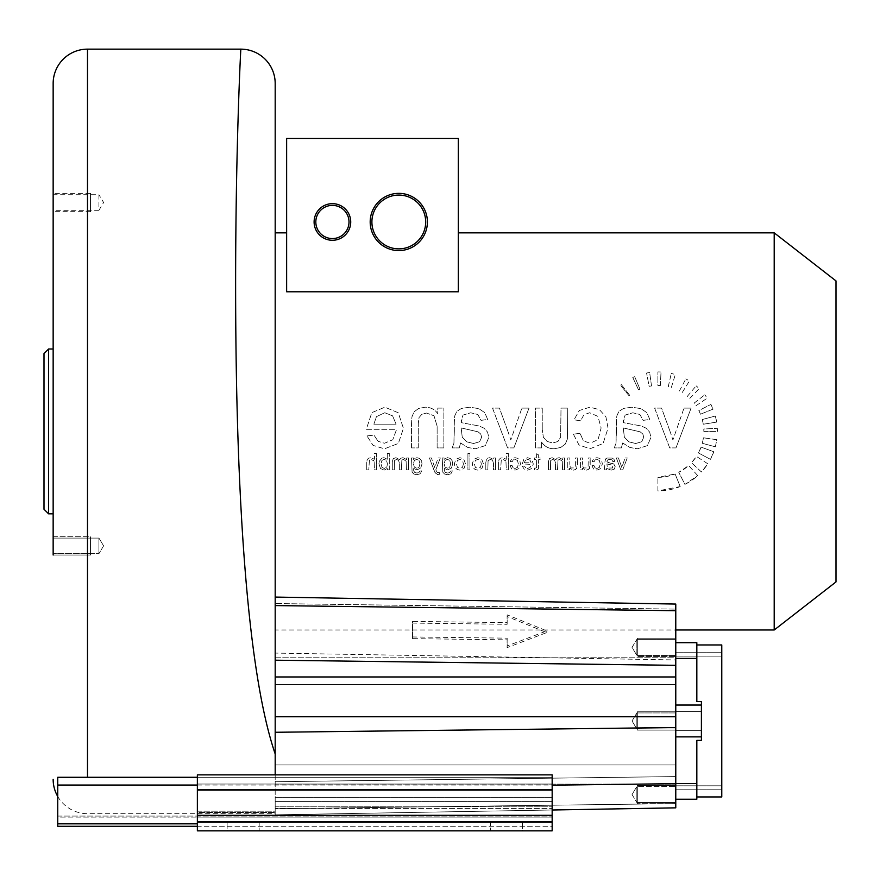 <?xml version="1.0" encoding="UTF-8"?>
<svg xmlns="http://www.w3.org/2000/svg" width="880" height="880" viewBox="0 0 880 880"><rect width="100%" height="100%" fill="white"/><g stroke="black" fill="none" stroke-linecap="round" stroke-linejoin="round"><path stroke-width="0.66" stroke-dasharray="4.4 3.3" d="M275.187 774.862L275.187 597.069L275.187 814.836L275.187 657.778L275.187 770.418L275.187 657.778L675.774 657.778L675.774 784.135L675.774 657.778L675.774 784.135L675.774 657.778L275.187 657.778L275.187 784.135L675.774 784.135L275.187 784.135L275.187 653.081L675.774 659.956L675.774 684.563L675.774 604.065L675.774 807.84M275.187 806.817L275.187 808.423L275.187 806.817L552.167 806.817L552.167 822.525L552.167 806.817L275.187 806.817M275.187 808.423L275.187 813.681L275.187 808.423L552.167 808.423L275.187 808.423M275.187 597.069L675.774 604.065L675.774 609.114L275.187 603.537L675.774 609.114L675.774 659.956L275.187 653.081L275.187 597.069L275.187 692.307L275.187 83.49M275.187 811.195L275.187 797.654L275.187 811.195L197.362 811.195L197.362 812.449L275.187 812.449L197.362 812.449L197.362 811.195L275.187 811.195M275.187 629.992L275.187 232.848L275.187 629.992L675.774 629.992M286.638 252.351L286.638 138.424L458.315 138.424L458.315 291.786L458.315 252.351L458.315 291.786L286.638 291.786L286.638 252.351L286.638 291.786L458.315 291.786L286.638 291.786L286.638 252.351M774.202 629.992L774.202 232.848M715.363 446.809L702.273 443.3A45.925 45.925 0 0 0 703.395 437.8L702.273 443.3L715.363 446.809L716.815 439.692L703.395 437.8L716.815 439.692A59.477 59.477 0 0 1 715.363 446.809M703.835 431.42L717.398 431.42L717.31 428.296A59.477 59.477 0 0 1 717.398 431.42L703.835 431.42A45.925 45.925 0 0 0 703.78 429.011L717.31 428.296L703.78 429.011L703.835 431.42M703.274 424.226L716.661 422.103L715.363 416.02A59.477 59.477 0 0 1 716.661 422.103L703.274 424.226A45.925 45.925 0 0 0 702.273 419.529L715.363 416.02L702.273 419.529L703.274 424.226M700.491 414.205L713.064 409.134L710.908 404.415A59.477 59.477 0 0 1 713.064 409.134L700.491 414.205A45.925 45.925 0 0 0 698.83 410.564L710.908 404.415L698.83 410.564L700.491 414.205M695.981 405.735L707.223 398.156L704.781 394.801A59.477 59.477 0 0 1 707.223 398.156L695.981 405.735A45.925 45.925 0 0 0 694.1 403.139L704.781 394.801L694.1 403.139L695.981 405.735M689.81 398.376L699.226 388.63L696.146 385.847A59.477 59.477 0 0 1 699.226 388.63L689.81 398.376A45.925 45.925 0 0 0 687.434 396.231L696.146 385.847L687.434 396.231L689.81 398.376M682.253 392.469L689.436 380.974L685.839 378.895A59.477 59.477 0 0 1 689.436 380.974L682.253 392.469A45.925 45.925 0 0 0 679.47 390.863L685.839 378.895L679.47 390.863L682.253 392.469M671.341 387.497L675.301 374.539L671.297 373.461A59.477 59.477 0 0 1 675.301 374.539L671.341 387.497A45.925 45.925 0 0 0 668.25 386.672L671.297 373.461L668.25 386.672L671.341 387.497M660.319 385.55L661.023 372.02L657.91 371.932A59.477 59.477 0 0 1 661.023 372.02L660.319 385.55A45.925 45.925 0 0 0 657.91 385.495L657.91 371.932L657.91 385.495L660.319 385.55M651.519 385.935L649.638 372.515L646.569 373.032A59.477 59.477 0 0 1 649.638 372.515L651.519 385.935A45.925 45.925 0 0 0 649.154 386.331L646.569 373.032L649.154 386.331L651.519 385.935M639.969 389.136L634.678 376.662L632.775 377.509A59.477 59.477 0 0 1 634.678 376.662L639.969 389.136A45.925 45.925 0 0 0 638.506 389.796L632.775 377.509L638.506 389.796L639.969 389.136M629.64 395.23L621.291 384.549L620.488 385.187A59.477 59.477 0 0 1 621.291 384.549L629.64 395.23A45.925 45.925 0 0 0 629.013 395.725L620.488 385.187L629.013 395.725L629.64 395.23M713.812 451.759L701.074 447.117L698.467 452.969A45.925 45.925 0 0 0 701.074 447.117L713.812 451.759A59.477 59.477 0 0 1 710.435 459.338L698.467 452.969L710.435 459.338L713.812 451.759M707.806 463.804L696.432 456.423L691.504 462.737A45.925 45.925 0 0 0 696.432 456.423L707.806 463.804A59.477 59.477 0 0 1 701.415 471.977L691.504 462.737L701.415 471.977L707.806 463.804M697.719 475.618L688.644 465.542L678.766 472.329A45.925 45.925 0 0 0 688.644 465.542L697.719 475.618A59.477 59.477 0 0 1 684.926 484.407L678.766 472.329L684.926 484.407L697.719 475.618M680.196 486.563L675.125 474.001L657.91 477.345A45.925 45.925 0 0 0 675.125 474.001L680.196 486.563A59.477 59.477 0 0 1 657.91 490.897L657.91 477.345L657.91 490.897L680.196 486.563M675.983 447.898L691.119 408.1L675.983 447.898L669.691 447.898L654.621 408.1L661.562 408.1L670.406 432.388L661.562 408.1L654.621 408.1L669.691 447.898L675.983 447.898M684.002 408.1L691.119 408.1L684.002 408.1L672.914 439.956L670.406 432.388L672.914 439.956L684.002 408.1M622.699 442.992L629.926 447.48L637.351 448.8L647.438 445.621L650.947 437.404L649.638 432.08L646.151 428.186L641.278 425.997L623.26 422.642L625.141 415.074L632.819 412.786L639.859 414.469L643.192 420.354L649.792 419.452L646.844 412.621L640.871 408.617L631.84 407.198L623.568 408.419L618.882 411.444L616.792 416.009L616.44 422.224L616.792 416.009L618.882 411.444L623.568 408.419L631.84 407.198L640.871 408.617L646.844 412.621L649.792 419.452L643.192 420.354L639.859 414.469L632.819 412.786L625.141 415.074L623.216 420.882L623.26 422.642L641.278 425.997L646.151 428.186L649.638 432.08L650.947 437.404L647.438 445.621L637.351 448.8L629.926 447.48L622.699 442.992L621.346 447.898L622.699 442.992M616.44 431.222L616.44 422.224L616.022 443.135L614.306 447.898L621.346 447.898L614.306 447.898L616.022 443.135L616.44 431.222M573.386 434.181L580.019 433.323L583.385 440.814L580.019 433.323L573.386 434.181L578.963 444.939L589.941 448.8L603.097 443.476L608.047 428.153L605.913 416.867L599.423 409.64L589.908 407.198L579.304 410.509L574.013 419.793L579.304 410.509L589.908 407.198L599.423 409.64L605.913 416.867L608.047 428.153L603.097 443.476L589.941 448.8L578.963 444.939L573.386 434.181M580.58 420.805L574.013 419.793L580.58 420.805L583.913 414.766L589.644 412.742L597.938 416.405L601.117 427.966L598.059 439.637L590.018 443.245L583.385 440.814L590.018 443.245L598.059 439.637L601.117 427.966L597.938 416.405L589.644 412.742L583.913 414.766L580.58 420.805M541.53 447.898L541.53 442.046C544.654 446.523 548.856 448.778 554.158 448.8L560.758 447.447L565.29 444.07L567.38 439.054L567.765 408.1L567.38 439.054L565.29 444.07L560.758 447.447L554.158 448.8C548.845 448.8 544.632 446.545 541.53 442.046L541.53 447.898L535.491 447.898L535.491 408.1L542.245 408.1L542.245 429.418L542.245 408.1L535.491 408.1L535.491 447.898L541.53 447.898M561.011 408.1L567.765 408.1L561.011 408.1L560.615 437.294L557.909 441.496L552.805 442.992L547.118 441.441L543.367 437.217L542.245 429.418L543.367 437.217L547.118 441.441L552.805 442.992L557.909 441.496L560.615 437.294L561.011 408.1M513.876 447.898L529.012 408.1L513.876 447.898L507.573 447.898L492.514 408.1L499.444 408.1L508.288 432.388L499.444 408.1L492.514 408.1L507.573 447.898L513.876 447.898M521.895 408.1L529.012 408.1L521.895 408.1L510.796 439.956L508.288 432.388L510.796 439.956L521.895 408.1M460.581 442.992L467.819 447.48L475.233 448.8L485.331 445.621L488.84 437.404L487.531 432.08L484.044 428.186L479.171 425.997L461.153 422.642L463.023 415.074L470.701 412.786L477.752 414.469L481.085 420.354L487.674 419.452L484.726 412.621L478.764 408.617L469.733 407.198L461.461 408.419L456.775 411.444L454.685 416.009L454.322 422.224L454.685 416.009L456.775 411.444L461.461 408.419L469.733 407.198L478.764 408.617L484.726 412.621L487.674 419.452L481.085 420.354L477.752 414.469L470.701 412.786L463.023 415.074L461.109 420.882L461.153 422.642L479.171 425.997L484.044 428.186L487.531 432.08L488.84 437.404L485.331 445.621L475.233 448.8L467.819 447.48L460.581 442.992L459.239 447.898L460.581 442.992M454.322 431.222L454.322 422.224L453.915 443.135L452.188 447.898L459.239 447.898L452.188 447.898L453.915 443.135L454.322 431.222M443.872 447.898L443.872 408.1L443.872 447.898L437.129 447.898L437.129 426.162L434.005 415.789L437.129 426.162L437.129 447.898L443.872 447.898M437.8 408.1L443.872 408.1L437.8 408.1L437.8 413.754C434.797 409.387 430.573 407.198 425.139 407.198L418.539 408.507L414.029 411.895L411.939 416.878L411.532 423.423L411.939 416.878L414.029 411.895L418.539 408.507L425.139 407.198C430.672 407.209 434.896 409.398 437.8 413.754L437.8 408.1M411.532 447.898L411.532 423.423L411.532 447.898L418.275 447.898L418.275 423.687L419.067 417.538L421.872 414.282L426.558 413.05L434.005 415.789L426.558 413.05L421.872 414.282L419.067 417.538L418.275 423.687L418.275 447.898L411.532 447.898M366.971 435.941L373.945 435.083L378.103 441.309L373.945 435.083L366.971 435.941L373.087 445.412L384.472 448.8L398.343 443.443L403.436 428.34L398.255 412.753L384.846 407.198L371.822 412.643L366.751 427.922L366.784 429.726L396.473 429.726L392.766 439.78L384.439 443.245L378.103 441.309L384.439 443.245L392.766 439.78L396.473 429.726L366.784 429.726L366.751 427.922L371.822 412.643L384.846 407.198L398.255 412.753L403.436 428.34L398.343 443.443L384.472 448.8L373.087 445.412L366.971 435.941M622.721 469.876L627.264 457.93L622.721 469.876L620.829 469.876L616.319 457.93L618.398 457.93L621.049 465.212L618.398 457.93L616.319 457.93L620.829 469.876L622.721 469.876M625.13 457.93L627.264 457.93L625.13 457.93L621.797 467.489L621.049 465.212L621.797 467.489L625.13 457.93M606.738 468.402L611.127 470.14L614.163 469.194L615.208 466.719L613.778 463.958L606.903 462.297L607.464 460.02L609.774 459.338L611.886 459.844L612.887 461.604L614.867 461.34L613.976 459.294L612.194 458.084L607.002 458.029L605.594 458.931L604.857 462.176L605.594 458.931L607.002 458.029L612.194 458.084L613.976 459.294L614.867 461.34L612.887 461.604L611.886 459.844L609.774 459.338L607.464 460.02L606.892 461.769L613.778 463.958L615.208 466.719L614.163 469.194L611.127 470.14L606.738 468.402L606.331 469.876L606.738 468.402M604.857 464.871L604.219 469.876L606.331 469.876L604.219 469.876L604.857 464.871M591.943 465.762L593.934 465.498L594.946 467.742L593.934 465.498L591.943 465.762L593.615 468.985L596.915 470.14L600.853 468.545L602.338 463.947L601.7 460.559L599.753 458.392L596.904 457.666L593.725 458.656L592.13 461.439L593.725 458.656L596.904 457.666L599.753 458.392L601.7 460.559L602.338 463.947L600.853 468.545L596.915 470.14L593.615 468.985L591.943 465.762M594.099 461.747L592.13 461.439L594.099 461.747L595.1 459.932L596.816 459.327L599.313 460.427L600.259 463.892L599.346 467.39L596.937 468.479L594.946 467.742L596.937 468.479L599.346 467.39L600.259 463.892L599.313 460.427L596.816 459.327L595.1 459.932L594.099 461.747M582.384 469.876L582.384 468.116L586.179 470.14L589.512 468.721L590.26 457.93L590.139 467.225L588.148 469.733L586.179 470.14L582.384 468.116L582.384 469.876L580.58 469.876L580.58 457.93L582.604 457.93L582.604 464.332L582.604 457.93L580.58 457.93L580.58 469.876L582.384 469.876M588.236 457.93L590.26 457.93L588.236 457.93L588.115 466.686L587.301 467.951L584.067 467.94L582.934 466.664L582.604 464.332L582.934 466.664L584.067 467.94L587.301 467.951L588.115 466.686L588.236 457.93M569.58 469.876L569.58 468.116L573.375 470.14L576.708 468.721L577.456 457.93L577.335 467.225L575.344 469.733L573.375 470.14L569.58 468.116L569.58 469.876L567.776 469.876L567.776 457.93L569.8 457.93L569.8 464.332L569.8 457.93L567.776 457.93L567.776 469.876L569.58 469.876M575.432 457.93L577.456 457.93L575.432 457.93L575.311 466.686L574.497 467.951L571.263 467.94L570.13 466.664L569.8 464.332L570.13 466.664L571.263 467.94L574.497 467.951L575.311 466.686L575.432 457.93M564.597 469.876L564.597 457.93L564.597 469.876L562.573 469.876L562.254 461.175L562.573 469.876L564.597 469.876M562.793 457.93L564.597 457.93L562.793 457.93L562.793 459.613L559.174 457.666L557.007 458.216L555.797 459.756L552.112 457.666L549.384 458.656L548.427 461.681L549.384 458.656L552.112 457.666L555.797 459.756L557.007 458.216L559.174 457.666L562.793 459.613L562.793 457.93M548.427 469.876L548.427 461.681L548.427 469.876L550.44 469.876L550.638 460.603L552.563 459.415L554.653 460.262L555.489 462.935L554.653 460.262L552.563 459.415L550.638 460.603L550.44 469.876L548.427 469.876M555.489 469.876L555.489 462.935L555.489 469.876L557.502 469.876L558.008 460.097L559.625 459.415L561.209 459.866L562.254 461.175L559.625 459.415L558.008 460.097L557.502 469.876L555.489 469.876M534.314 469.854L534.611 468.061L535.491 468.138L534.611 468.061L534.314 469.854L537.548 469.678L538.417 468.776L538.659 459.503L540.133 459.503L540.133 457.93L540.133 459.503L538.659 459.503L538.417 468.776L537.548 469.678L534.314 469.854M538.659 457.93L540.133 457.93L538.659 457.93L538.659 454.971L536.646 453.761L538.659 454.971L538.659 457.93M536.646 457.93L536.646 453.761L536.646 457.93L534.611 457.93L536.646 457.93M534.611 459.503L534.611 457.93L534.611 459.503L536.646 459.503L534.611 459.503M536.646 466.488L536.646 459.503L536.547 467.599L535.491 468.138L536.547 467.599L536.646 466.488M522.368 466.29L524.458 466.026L525.701 467.896L524.458 466.026L522.368 466.29L524.194 469.128L527.615 470.14L531.773 468.534L533.302 464.002L531.751 459.327L527.725 457.666L523.82 459.294L522.302 463.881L531.212 464.42L530.101 467.434L527.604 468.479L525.701 467.896L527.604 468.479L530.101 467.434L531.212 464.42L522.302 463.881L523.82 459.294L527.725 457.666L531.751 459.327L533.302 464.002L531.773 468.534L527.615 470.14L524.194 469.128L522.368 466.29M510.048 465.762L512.028 465.498L513.04 467.742L512.028 465.498L510.048 465.762L511.72 468.985L515.009 470.14L518.958 468.545L520.443 463.947L519.805 460.559L517.858 458.392L514.998 457.666L511.819 458.656L510.235 461.439L511.819 458.656L514.998 457.666L517.858 458.392L519.805 460.559L520.443 463.947L518.958 468.545L515.009 470.14L511.72 468.985L510.048 465.762M512.204 461.747L510.235 461.439L512.204 461.747L513.205 459.932L514.921 459.327L517.407 460.427L518.364 463.892L517.451 467.39L515.031 468.479L513.04 467.742L515.031 468.479L517.451 467.39L518.364 463.892L517.407 460.427L514.921 459.327L513.205 459.932L512.204 461.747M508.31 469.876L508.31 453.387L508.31 469.876L506.286 469.876L505.945 461.142L506.286 469.876L508.31 469.876M506.286 453.387L508.31 453.387L506.286 453.387L506.286 459.305L502.711 457.666L500.412 458.194L499.015 459.635L498.586 462.308L499.015 459.635L500.412 458.194L502.711 457.666L506.286 459.305L506.286 453.387M498.586 469.876L498.586 462.308L498.586 469.876L500.61 469.876L501.27 460.097L503.129 459.404L504.823 459.877L505.945 461.142L503.129 459.404L501.27 460.097L500.61 469.876L498.586 469.876M495.506 469.876L495.506 457.93L495.506 469.876L493.482 469.876L493.482 463.353L492.547 460.24L493.482 463.353L493.482 469.876L495.506 469.876M493.691 457.93L495.506 457.93L493.691 457.93L493.691 459.635L489.885 457.666L487.905 458.051L486.552 459.074L485.804 462.528L486.552 459.074L487.905 458.051L489.885 457.666L493.691 459.635L493.691 457.93M485.804 469.876L485.804 462.528L485.804 469.876L487.828 469.876L488.07 460.768L490.314 459.415L492.547 460.24L490.314 459.415L488.07 460.768L487.828 469.876L485.804 469.876M483.461 463.903L481.613 458.986L477.862 457.666L473.836 459.283L472.274 463.738L472.967 467.368L474.98 469.414L477.862 470.14L481.921 468.534L483.461 463.903L481.921 468.534L477.862 470.14L474.98 469.414L472.967 467.368L472.274 463.738L473.836 459.283L477.862 457.666L481.613 458.986L483.461 463.903M469.942 469.876L469.942 453.387L469.942 469.876L467.918 469.876L467.918 453.387L469.942 453.387L467.918 453.387L467.918 469.876L469.942 469.876M465.531 463.903L463.694 458.986L459.932 457.666L455.917 459.283L454.355 463.738L455.048 467.368L457.061 469.414L459.932 470.14L464.002 468.534L465.531 463.903L464.002 468.534L459.932 470.14L457.061 469.414L455.048 467.368L454.355 463.738L455.917 459.283L459.932 457.666L463.694 458.986L465.531 463.903M450.384 471.152L452.353 470.866L451.077 473.748L452.353 470.866L450.384 471.152L449.702 472.483L447.634 473.044L445.478 472.472L444.444 470.899L444.29 468.314L447.59 469.876L451.407 468.094L452.749 463.837L452.144 460.68L450.34 458.458L447.579 457.666L444.092 459.371L444.092 457.93L444.092 459.371L447.579 457.666L450.34 458.458L452.144 460.68L452.749 463.837L451.407 468.094L447.59 469.876L444.29 468.314L444.444 470.899L445.478 472.472L447.634 473.044L449.702 472.483L450.384 471.152M442.233 457.93L444.092 457.93L442.233 457.93L442.805 472.197L444.598 474.045L447.623 474.716L451.077 473.748L447.623 474.716L444.598 474.045L442.805 472.197L442.233 457.93M439.263 474.474L439.483 472.571L437.25 472.516L435.787 469.898L440.319 457.93L435.787 469.898L437.25 472.516L439.483 472.571L439.263 474.474L437.954 474.716L439.263 474.474M438.141 457.93L440.319 457.93L438.141 457.93L434.786 467.61L431.409 457.93L434.786 467.61L438.141 457.93M429.385 457.93L431.409 457.93L429.385 457.93L433.928 470.074L436.293 474.243L437.954 474.716L435.061 472.78L429.385 457.93M419.672 471.152L421.63 470.866L420.365 473.748L421.63 470.866L419.672 471.152L418.979 472.483L416.922 473.044L414.755 472.472L413.732 470.899L413.578 468.314L416.878 469.876L420.695 468.094L422.037 463.837L421.432 460.68L419.628 458.458L416.867 457.666L413.38 459.371L413.38 457.93L413.38 459.371L416.867 457.666L419.628 458.458L421.432 460.68L422.037 463.837L420.695 468.094L416.878 469.876L413.578 468.314L413.732 470.899L414.755 472.472L416.922 473.044L418.979 472.483L419.672 471.152M411.521 457.93L413.38 457.93L411.521 457.93L412.093 472.197L413.886 474.045L416.911 474.716L420.365 473.748L416.911 474.716L413.886 474.045L412.093 472.197L411.521 457.93M408.463 469.876L408.463 457.93L408.463 469.876L406.439 469.876L406.109 461.175L406.439 469.876L408.463 469.876M406.648 457.93L408.463 457.93L406.648 457.93L406.648 459.613L403.029 457.666L400.862 458.216L399.652 459.756L395.967 457.666L393.239 458.656L392.282 461.681L393.239 458.656L395.967 457.666L399.652 459.756L400.862 458.216L403.029 457.666L406.648 459.613L406.648 457.93M392.282 469.876L392.282 461.681L392.282 469.876L394.295 469.876L394.493 460.603L396.418 459.415L398.508 460.262L399.344 462.935L398.508 460.262L396.418 459.415L394.493 460.603L394.295 469.876L392.282 469.876M399.344 469.876L399.344 462.935L399.344 469.876L401.368 469.876L401.863 460.097L403.48 459.415L405.064 459.866L406.109 461.175L403.48 459.415L401.863 460.097L401.368 469.876L399.344 469.876M387.409 469.876L389.29 469.876L389.29 453.387L389.29 469.876L387.409 469.876L387.409 468.38L384.098 470.14L387.409 468.38L387.409 469.876M387.266 453.387L389.29 453.387L387.266 453.387L387.266 459.272L383.999 457.666L381.92 458.117L379.302 461.296L378.939 463.727L380.457 468.468L384.098 470.14L380.457 468.468L378.939 463.727L379.302 461.296L381.92 458.117L383.999 457.666L387.266 459.272L387.266 453.387M376.475 469.876L376.475 453.387L376.475 469.876L374.451 469.876L374.11 461.142L374.451 469.876L376.475 469.876M374.451 453.387L376.475 453.387L374.451 453.387L374.451 459.305L370.876 457.666L368.577 458.194L367.18 459.635L366.751 462.308L367.18 459.635L368.577 458.194L370.876 457.666L374.451 459.305L374.451 453.387M366.751 469.876L366.751 462.308L366.751 469.876L368.775 469.876L369.435 460.097L371.294 459.404L372.988 459.877L374.11 461.142L371.294 459.404L369.435 460.097L368.775 469.876L366.751 469.876M836 581.922L836 280.918M387.442 463.815L386.859 466.917L384.263 468.479L381.975 467.324L381.007 463.892L381.942 460.438L384.175 459.327L386.474 460.482L387.442 463.815L386.474 460.482L384.175 459.327L381.942 460.438L381.007 463.892L381.975 467.324L384.263 468.479L386.859 466.917L387.442 463.815M419.958 463.694L419.034 467.115L416.691 468.193L414.348 467.126L413.402 463.76L414.381 460.449L416.724 459.338L419.012 460.438L419.958 463.694L419.012 460.438L416.724 459.338L414.381 460.449L413.402 463.76L414.348 467.126L416.691 468.193L419.034 467.115L419.958 463.694M450.67 463.694L449.746 467.115L447.403 468.193L445.06 467.126L444.125 463.76L445.093 460.449L447.436 459.338L449.724 460.438L450.67 463.694L449.724 460.438L447.436 459.338L445.093 460.449L444.125 463.76L445.06 467.126L447.403 468.193L449.746 467.115L450.67 463.694M463.452 463.903L462.462 467.346L459.932 468.479L457.435 467.324L456.434 463.837L457.446 460.482L459.932 459.338L462.451 460.471L463.452 463.903L462.451 460.471L459.932 459.338L457.446 460.482L456.434 463.837L457.435 467.324L459.932 468.479L462.462 467.346L463.452 463.903M481.371 463.903L480.381 467.346L477.862 468.479L475.354 467.324L474.353 463.837L475.365 460.482L477.862 459.338L480.381 460.471L481.371 463.903L480.381 460.471L477.862 459.338L475.365 460.482L474.353 463.837L475.354 467.324L477.862 468.479L480.381 467.346L481.371 463.903M524.436 462.759L531.102 462.759L530.046 460.262L531.102 462.759L524.436 462.759L525.206 460.504L527.703 459.327L530.046 460.262L527.703 459.327L525.206 460.504L524.436 462.759M606.903 463.881L611.974 465.047L613.052 466.664L612.447 468.017L608.564 468.05L607.233 466.642L606.903 463.881L607.233 466.642L608.564 468.05L612.447 468.017L612.777 465.707L606.903 463.881M373.868 424.171L396.088 424.171L392.601 415.866L396.088 424.171L373.868 424.171L376.431 416.658L384.78 412.742L392.601 415.866L384.78 412.742L376.431 416.658L373.868 424.171M461.153 427.922L478.049 431.827L480.722 434.027L481.646 437.217L479.622 441.716L473.627 443.509L466.697 441.826L462.242 437.14L461.153 427.922L462.242 437.14L466.697 441.826L473.627 443.509L479.622 441.716L481.646 437.217L480.722 434.027L478.049 431.827L461.153 427.922M623.26 427.922L640.156 431.827L642.829 434.027L643.753 437.217L641.729 441.716L635.734 443.509L628.804 441.826L624.36 437.14L623.26 427.922L624.36 437.14L628.804 441.826L635.734 443.509L641.729 441.716L643.753 437.217L642.829 434.027L640.156 431.827L623.26 427.922M371.899 221.969A26.895 26.895 0 0 0 398.794 248.864A26.895 26.895 0 0 0 425.689 221.969A26.895 26.895 0 0 0 398.794 195.074A26.895 26.895 0 0 0 371.899 221.969A26.895 26.895 0 0 0 398.794 248.864A26.895 26.895 0 0 0 425.689 221.969A26.895 26.895 0 0 0 398.794 195.074A26.895 26.895 0 0 0 371.899 221.969A26.895 26.895 0 0 1 398.794 195.074A26.895 26.895 0 0 1 425.689 221.969A26.895 26.895 0 0 1 398.794 248.864A26.895 26.895 0 0 1 371.899 221.969A26.895 26.895 0 0 0 398.794 248.864A26.895 26.895 0 0 0 425.689 221.969A26.895 26.895 0 0 0 398.794 195.074A26.895 26.895 0 0 0 371.899 221.969A26.895 26.895 0 0 0 398.794 248.864A26.895 26.895 0 0 0 425.689 221.969A26.895 26.895 0 0 0 398.794 195.074A26.895 26.895 0 0 0 371.899 221.969M315.821 221.969A16.599 16.599 0 0 0 332.42 238.568A16.599 16.599 0 0 0 349.008 221.969A16.599 16.599 0 0 0 332.42 205.381A16.599 16.599 0 0 0 315.821 221.969A16.599 16.599 0 0 0 332.42 238.568A16.599 16.599 0 0 0 349.008 221.969A16.599 16.599 0 0 0 332.42 205.381A16.599 16.599 0 0 0 315.821 221.969A16.599 16.599 0 0 1 332.42 205.381A16.599 16.599 0 0 1 349.008 221.969A16.599 16.599 0 0 1 332.42 238.568A16.599 16.599 0 0 1 315.821 221.969A16.599 16.599 0 0 0 332.42 238.568A16.599 16.599 0 0 0 349.008 221.969A16.599 16.599 0 0 0 332.42 205.381A16.599 16.599 0 0 0 315.821 221.969A16.599 16.599 0 0 0 332.42 238.568A16.599 16.599 0 0 0 349.008 221.969A16.599 16.599 0 0 0 332.42 205.381A16.599 16.599 0 0 0 315.821 221.969M57.739 796.477A34.331 34.331 0 0 0 87.494 813.681L275.187 813.681M53.152 193.358L53.152 211.673L53.152 193.358L90.508 193.358L90.508 211.673L53.152 211.673L53.152 193.358M53.152 349.008L53.152 431.42M53.152 536.712L90.508 536.712L90.508 555.027L90.508 536.712L53.152 536.712L53.152 555.027L53.152 536.712L53.152 555.027L53.152 536.712L53.152 555.027L90.508 555.027L90.508 536.712L90.508 555.027L53.152 555.027M53.152 194.733L53.152 210.298L53.152 194.733L98.934 194.733L98.934 210.298L53.152 210.298M53.152 549.758L53.152 538.087L53.152 549.758M44 353.595L44 509.245M98.934 194.733L98.934 210.298L103.609 202.51L98.934 194.733M98.934 549.758L98.934 538.087L98.934 553.652L98.934 538.087L53.152 538.087L98.934 538.087L98.934 553.652L53.152 553.652L98.934 553.652L98.934 549.758M275.187 753.94L275.187 692.307L275.187 753.94C245.949 668.063 237.105 487.322 235.807 329.494C234.465 167.09 240.889 45.782 240.856 49.148M197.362 812.449L197.362 822.525L197.362 812.449M197.362 817.113L197.362 826.276L197.362 815.507L197.362 817.113L57.739 817.113L57.739 826.276L57.739 816.068L57.739 817.113L552.167 817.113L552.167 774.862L552.167 817.113L552.167 815.507L552.167 817.113L197.362 817.113M197.362 811.195L197.362 815.507L197.362 811.195M197.362 789.767L197.362 830.852L197.362 815.947L197.362 830.852L552.167 830.852L552.167 784.014L552.167 785.059L197.362 785.059L197.362 774.862L197.362 785.059L197.362 784.014L197.362 785.059L57.739 785.059L57.739 826.276L552.167 826.276L552.167 784.014L552.167 830.852L552.167 774.862L197.362 774.862L197.362 789.767L552.167 789.767M197.362 815.947L197.362 784.014L197.362 815.947L552.167 815.947L197.362 815.947M197.362 777.293L552.167 777.293L57.739 777.293L57.739 816.068L57.739 785.059M552.167 822.525L552.167 826.276L552.167 822.525L197.362 822.525L552.167 822.525M197.362 785.059L552.167 785.059L552.167 826.276L197.362 826.276M552.167 801.405L552.167 815.507L552.167 797.654L552.167 801.405L275.187 801.405L552.167 801.405M197.362 821.689L552.167 821.689M522.401 821.689L490.358 821.689L522.401 821.689L490.358 821.689L522.401 821.689L522.401 830.852L490.358 830.852L522.401 830.852L490.358 830.852L522.401 830.852L522.401 821.689M227.117 821.689L259.171 821.689L227.117 821.689L259.171 821.689L227.117 821.689L227.117 830.852L259.171 830.852L227.117 830.852L259.171 830.852L227.117 830.852L227.117 821.689M197.362 830.852L552.167 830.852L197.362 830.852M275.187 797.654L552.167 797.654L275.187 797.654M490.358 821.689L490.358 830.852L490.358 821.689M259.171 821.689L259.171 830.852L259.171 821.689M275.187 778.844L275.187 770.418L275.187 778.844M275.187 814.836L552.167 809.996L275.187 814.836M412.511 638.638L412.511 623.084L507.122 624.294L507.122 616.517L546.766 632.577L507.122 647.625L507.122 639.848L412.511 638.638L412.555 621.401L507.166 622.611L507.166 614.834L546.81 630.894L507.166 645.942L507.166 638.165L412.555 636.955M675.774 728.97L675.774 712.943L675.774 728.97L675.774 712.943L675.774 728.97L675.774 712.943L675.774 728.97L675.774 712.943L675.774 728.97L636.856 728.97L636.856 712.943L675.774 712.943L636.856 712.943L675.774 712.943L636.856 712.943L636.856 728.97L675.774 728.97L636.856 728.97L636.856 712.943L632.038 720.962L636.856 728.97L636.856 712.943L632.038 720.962L636.856 728.97L636.856 712.943L636.856 728.97L675.774 728.97M675.774 642.323L675.774 655.402L675.774 642.323M675.774 789.459L675.774 802.538L675.774 789.459M636.856 642.323L636.856 655.402L636.856 639.375L636.856 655.402L675.774 655.402L636.856 655.402L636.856 639.375L675.774 639.375L636.856 639.375L636.856 642.323M636.856 789.459L636.856 802.538L636.856 786.511L675.774 786.511L636.856 786.511L636.856 802.538L675.774 802.538L636.856 802.538L636.856 789.459M412.511 623.084L412.555 621.401M507.122 639.848L507.166 638.165M507.122 647.625L507.166 645.942M546.766 632.577L546.81 630.894M507.122 616.517L507.166 614.834M507.122 624.294L507.166 622.611M275.187 732.281L675.774 727.529L675.774 705.045L675.774 716.771L275.187 716.771M632.038 720.962L636.856 728.97L636.856 712.943L632.038 720.962L636.856 728.97L636.856 712.943L632.038 720.962M90.508 193.358L90.508 211.673M90.508 194.733L90.508 210.298L90.508 194.733M90.508 549.758L90.508 541.981L90.508 549.758M370.183 221.969A28.611 28.611 0 0 0 398.794 250.58A28.611 28.611 0 0 0 427.405 221.969A28.611 28.611 0 0 0 398.794 193.358A28.611 28.611 0 0 0 370.183 221.969A28.611 28.611 0 0 1 398.794 193.358A28.611 28.611 0 0 1 427.405 221.969A28.611 28.611 0 0 1 398.794 250.58A28.611 28.611 0 0 1 370.183 221.969A28.611 28.611 0 0 0 398.794 250.58A28.611 28.611 0 0 0 427.405 221.969A28.611 28.611 0 0 0 398.794 193.358A28.611 28.611 0 0 0 370.183 221.969M314.105 221.969A18.315 18.315 0 0 0 332.42 240.284A18.315 18.315 0 0 0 350.724 221.969A18.315 18.315 0 0 0 332.42 203.654A18.315 18.315 0 0 0 314.105 221.969A18.315 18.315 0 0 1 332.42 203.654A18.315 18.315 0 0 1 350.724 221.969A18.315 18.315 0 0 1 332.42 240.284A18.315 18.315 0 0 1 314.105 221.969A18.315 18.315 0 0 0 332.42 240.284A18.315 18.315 0 0 0 350.724 221.969A18.315 18.315 0 0 0 332.42 203.654A18.315 18.315 0 0 0 314.105 221.969M675.774 711.799L675.774 730.114L637.318 730.114L637.318 711.799L675.774 711.799L637.318 711.799L637.318 730.114L637.318 711.799L637.318 730.114L637.318 711.799L675.774 711.799L675.774 730.114L675.774 711.799L675.774 730.114L637.318 730.114L637.318 711.799L637.318 730.114L637.318 711.799L675.774 711.799L675.774 730.114L675.774 711.799L675.774 730.114L637.318 730.114L675.774 730.114L675.774 711.799M637.318 728.97L637.318 712.943L637.318 728.97M675.774 641.597L675.774 656.546L675.774 641.597M637.318 641.597L637.318 656.546L637.318 638.231L637.318 656.546L675.774 656.546L637.318 656.546L637.318 638.231L675.774 638.231L637.318 638.231L637.318 641.597M637.318 652.454L637.318 642.323L637.318 652.454M637.318 788.733L637.318 803.682L637.318 785.367L675.774 785.367L675.774 803.682L675.774 785.367L675.774 803.682L675.774 785.367L637.318 785.367L637.318 803.682L675.774 803.682L637.318 803.682L637.318 788.733M637.318 789.459L637.318 799.59L637.318 789.459M675.774 799.238L675.774 783.497L675.774 799.238L696.828 799.238L696.828 740.41L701.404 740.41L696.828 740.41L701.404 740.41L701.404 701.503L701.404 740.41L701.404 701.503L701.404 740.41L701.404 701.503L701.404 740.41L701.404 701.503L696.828 701.503L696.828 644.963L696.828 701.503L696.828 658.416L675.774 658.416L675.774 642.675L675.774 799.238L675.774 658.416L696.828 658.416L696.828 642.675L696.828 658.416L696.828 642.675L675.774 642.675M675.774 711.568L675.774 730.345L675.774 711.568L675.774 730.345L675.774 711.568L701.404 711.568L701.404 730.345L701.404 711.568L701.404 730.345L701.404 711.568L701.404 730.345L701.404 711.568L701.404 730.345L701.404 711.568L675.774 711.568L701.404 711.568L675.774 711.568L675.774 730.345L701.404 730.345L675.774 730.345L701.404 730.345L675.774 730.345L675.774 711.568L675.774 730.345L675.774 711.568L701.404 711.568L675.774 711.568M675.774 720.962L675.774 652.729L675.774 720.962M696.828 740.41L696.828 796.95L696.828 740.41L696.828 796.95L696.828 740.41L701.404 740.41L696.828 740.41M696.828 796.95L721.776 796.95L721.776 644.963L721.776 740.41L721.776 644.963L696.828 644.963L696.828 701.503L696.828 644.963M701.404 701.503L696.828 701.503L701.404 701.503M721.776 720.962L721.776 652.729L721.776 720.962M696.828 783.497L675.774 783.497L696.828 783.497L675.774 783.497L675.774 736.868L701.404 736.868M675.774 730.345L701.404 730.345L675.774 730.345M87.494 49.148L87.494 777.293M48.576 349.008L48.576 513.821M57.739 816.068L552.167 816.068L57.739 816.068M197.362 790.405L552.167 790.405L197.362 790.405M197.362 823.834L57.739 823.834M197.362 815.507L552.167 815.507L197.362 815.507M197.362 815.309L552.167 815.309M275.187 676.962L675.774 676.962M552.167 785.158L675.774 783.684M275.187 808.753L675.774 803.627L275.187 808.753M275.187 781.715L675.774 776.578L275.187 781.715M275.187 764.951L675.774 764.951L275.187 764.951M275.187 684.563L675.774 684.563L275.187 684.563M275.187 605.583L675.774 610.709M275.187 660.198L675.774 665.335M675.774 705.045L701.404 705.045M675.774 658.416L696.828 658.416M103.609 545.864L98.934 553.652L103.609 545.864L98.934 538.087L103.609 545.864M197.362 784.014L552.167 784.014L197.362 784.014M632.038 647.394L636.856 639.375L632.038 647.394L636.856 655.402L632.038 647.394M632.038 794.519L636.856 802.538L632.038 794.519L636.856 786.511L632.038 794.519M675.774 656.117L721.776 656.117L675.774 656.117M675.774 785.796L721.776 785.796L675.774 785.796M675.774 652.729L721.776 652.729L675.774 652.729M675.774 789.184L721.776 789.184L675.774 789.184"/><path stroke-width="1.32" d="M53.152 555.027L53.152 83.49A34.331 34.331 0 0 1 87.494 49.148L240.856 49.148A34.331 34.331 -142.9 0 1 275.187 83.49L275.187 774.862M675.774 629.992L774.202 629.992L836 581.922L836 280.918L774.202 232.848L774.202 629.992M275.187 232.848L286.638 232.848M458.315 232.848L774.202 232.848M458.315 252.351L458.315 291.786L286.638 291.786L286.638 138.424L458.315 138.424L458.315 252.351M371.899 221.969A26.895 26.895 0 0 0 398.794 248.864A26.895 26.895 0 0 0 425.689 221.969A26.895 26.895 0 0 0 398.794 195.074A26.895 26.895 0 0 0 371.899 221.969M315.821 221.969A16.599 16.599 0 0 0 332.42 238.568A16.599 16.599 0 0 0 349.008 221.969A16.599 16.599 0 0 0 332.42 205.381A16.599 16.599 0 0 0 315.821 221.969M240.856 49.148C240.889 45.98 234.707 162.228 235.741 320.287C236.764 480.095 245.377 666.435 275.187 753.94M53.152 779.35A34.331 34.331 0 0 0 57.739 796.477M53.152 83.49L53.152 193.358M53.152 211.673L53.152 349.008L48.576 349.008L44 353.595L44 509.245L48.576 513.821L48.576 349.008M53.152 431.42L53.152 536.712M197.362 774.862L197.362 830.852L552.167 830.852L552.167 774.862L197.362 774.862M197.362 777.293L57.739 777.293L57.739 826.276L197.362 826.276M197.362 785.059L57.739 785.059M197.362 821.689L552.167 821.689M552.167 809.996L675.774 807.84L552.167 809.996M275.187 597.069L675.774 604.065L675.774 727.529L275.187 732.281M275.187 716.771L675.774 716.771L675.774 807.84M427.405 221.969A28.611 28.611 0 0 1 398.794 250.58A28.611 28.611 0 0 1 370.183 221.969A28.611 28.611 0 0 1 398.794 193.358A28.611 28.611 0 0 1 427.405 221.969M350.724 221.969A18.315 18.315 0 0 1 332.42 240.284A18.315 18.315 0 0 1 314.105 221.969A18.315 18.315 0 0 1 332.42 203.654A18.315 18.315 0 0 1 350.724 221.969M675.774 642.675L696.828 642.675L696.828 701.503L701.404 701.503L701.404 736.868L675.774 736.868L675.774 783.497L696.828 783.497L696.828 799.238L675.774 799.238M701.404 736.868L701.404 740.41L696.828 740.41L696.828 783.497M696.828 644.963L721.776 644.963L721.776 796.95L696.828 796.95M87.494 777.293L87.494 49.148M197.362 789.767L552.167 789.767M197.362 823.834L57.739 823.834M197.362 815.309L552.167 815.309M275.187 676.962L675.774 676.962M275.187 660.198L675.774 665.335M275.187 605.583L675.774 610.709M552.167 785.158L675.774 783.684M675.774 658.416L696.828 658.416M675.774 705.045L701.404 705.045M53.152 513.821L48.576 513.821"/></g></svg>
